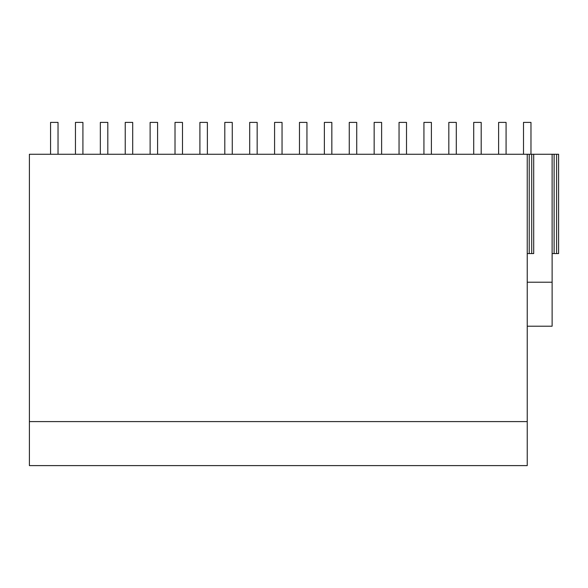 <?xml version="1.0" encoding="UTF-8"?>
<svg xmlns="http://www.w3.org/2000/svg" width="588" height="588" viewBox="0 0 588 588"><rect width="100%" height="100%" fill="white"/><g stroke="black" fill="none" stroke-linecap="round" stroke-linejoin="round"><path stroke-width="0.88" d="M527.238 282.203L552.125 282.203L552.125 326.208L527.238 326.208M527.238 154.254L527.238 465.608L29.4 465.608L29.4 154.254L533.706 154.254L533.706 253.575L531.714 253.575L531.714 154.254M552.125 282.203L552.125 154.254L533.706 154.254M552.125 154.254L558.6 154.254L558.6 253.575L552.125 253.575M527.238 421.596L29.4 421.596M554.116 154.254L554.116 253.575M556.608 154.254L556.608 253.575M529.229 154.254L529.229 253.575L531.714 253.575M527.238 253.575L529.229 253.575M75.448 154.254L75.448 122.392L82.915 122.392L82.915 154.254M50.561 154.254L50.561 122.392L58.028 122.392L58.028 154.254M125.237 154.254L125.237 122.392L132.704 122.392L132.704 154.254M100.342 154.254L100.342 122.392L107.81 122.392L107.81 154.254M175.018 154.254L175.018 122.392L182.486 122.392L182.486 154.254M150.124 154.254L150.124 122.392L157.591 122.392L157.591 154.254M224.8 154.254L224.8 122.392L232.267 122.392L232.267 154.254M199.905 154.254L199.905 122.392L207.373 122.392L207.373 154.254M274.581 154.254L274.581 122.392L282.049 122.392L282.049 154.254M249.694 154.254L249.694 122.392L257.162 122.392L257.162 154.254M324.37 154.254L324.37 122.392L331.838 122.392L331.838 154.254M299.476 154.254L299.476 122.392L306.943 122.392L306.943 154.254M374.152 154.254L374.152 122.392L381.619 122.392L381.619 154.254M349.257 154.254L349.257 122.392L356.725 122.392L356.725 154.254M423.933 154.254L423.933 122.392L431.401 122.392L431.401 154.254M399.046 154.254L399.046 122.392L406.514 122.392L406.514 154.254M473.722 154.254L473.722 122.392L481.19 122.392L481.19 154.254M448.828 154.254L448.828 122.392L456.295 122.392L456.295 154.254M523.504 154.254L523.504 122.392L530.971 122.392L530.971 154.254M498.609 154.254L498.609 122.392L506.077 122.392L506.077 154.254"/></g></svg>
